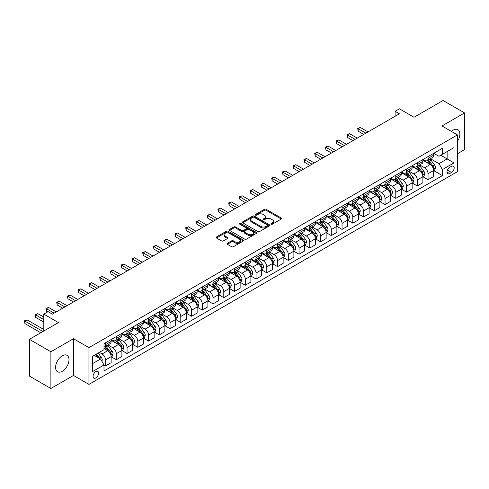<?xml version="1.0" encoding="UTF-8"?>
<svg xmlns="http://www.w3.org/2000/svg" width="489" height="489" viewBox="0 0 489 489"><rect width="100%" height="100%" fill="white"/><g stroke="black" fill="none" stroke-linecap="round" stroke-linejoin="round"><path stroke-width="0.73" d="M271.163 224.207A0.837 0.483 0 0 0 272.342 224.207L281.316 219.029A1.192 0.691 0 0 0 281.664 218.54A1.192 0.691 0 0 0 281.316 218.051L266.12 209.28A1.192 0.691 0 0 0 264.433 209.28L255.46 214.457A0.837 0.483 0 0 0 255.215 214.799A0.837 0.483 0 0 0 255.46 215.142A0.837 0.483 0 0 0 256.646 215.142L257.807 214.469A3.82 2.207 0 0 1 263.204 214.469L264.47 215.203A3.82 2.207 0 0 1 265.594 216.761A3.82 2.207 0 0 1 264.47 218.32L263.314 218.993A0.837 0.483 0 0 0 263.07 219.335A0.837 0.483 0 0 0 263.314 219.677A0.837 0.483 0 0 0 264.494 219.677L265.655 219.005A3.82 2.207 0 0 1 271.059 219.005L272.324 219.738A3.82 2.207 0 0 1 273.443 221.297A3.82 2.207 0 0 1 272.324 222.856L271.163 223.522A0.837 0.483 0 0 0 270.918 223.864A0.837 0.483 0 0 0 271.163 224.207L271.163 223.522M62.292 371.285A9.487 5.477 120 0 0 68.484 362.924A9.487 5.477 120 0 0 67.036 355.326A9.487 5.477 120 0 0 62.292 355.79A9.487 5.477 120 0 0 56.094 364.152A9.487 5.477 120 0 0 57.549 371.756A9.487 5.477 120 0 0 62.292 371.285M457.453 141.339A9.487 5.477 120 0 0 457.9 129.658A9.487 5.477 120 0 0 453.156 130.129A9.487 5.477 120 0 0 451.408 131.407M95.832 377.936A3.894 2.249 120 0 0 98.375 374.507A3.894 2.249 120 0 0 97.776 371.389A3.894 2.249 120 0 0 95.832 371.585A3.894 2.249 120 0 0 93.289 375.014A3.894 2.249 120 0 0 93.882 378.131A3.894 2.249 120 0 0 95.832 377.936M227.373 243.302A1.192 0.691 0 0 0 227.024 243.785A1.192 0.691 0 0 0 227.373 244.274L231.633 246.737A1.192 0.691 0 0 0 233.326 246.737L243.284 240.985A1.192 0.691 0 0 0 243.632 240.496A1.192 0.691 0 0 0 243.284 240.007L228.088 231.236A1.192 0.691 0 0 0 226.401 231.236L216.444 236.988A1.192 0.691 0 0 0 216.089 237.477A1.192 0.691 0 0 0 216.444 237.96L221.59 240.936A1.192 0.691 0 0 0 223.277 240.936L227.544 238.473A1.192 0.691 0 0 0 227.892 237.984A1.192 0.691 0 0 0 227.544 237.501L224.989 236.028A3.191 1.846 0 0 1 224.054 234.72A3.191 1.846 0 0 1 226.022 233.021A3.191 1.846 0 0 1 229.506 233.418L239.506 239.194A3.191 1.846 0 0 1 240.441 240.496A3.191 1.846 0 0 1 238.473 242.202A3.191 1.846 0 0 1 234.989 241.798L233.326 240.839A1.192 0.691 0 0 0 231.633 240.839L227.373 243.302L227.373 244.274L231.633 241.829L231.633 240.839M457.453 153.76L464.55 149.665L464.55 112.922L443.052 100.514L414.024 117.268L399.403 108.827L395.106 111.309L399.403 113.79L52.402 314.134L48.099 311.652L43.802 314.134L43.802 331.016M50.893 351.744L50.893 388.486L73.472 375.454L73.472 338.712L50.893 351.744L29.395 339.335L58.417 322.575L43.802 314.134M73.472 338.712L88.949 347.648L457.453 134.897L457.453 171.639L88.949 384.391L88.949 347.648M464.55 112.922L441.977 125.96L457.453 134.897M257.886 231.578A1.192 0.691 0 0 0 259.58 231.578L269.537 225.826A1.192 0.691 0 0 0 269.885 225.337A1.192 0.691 0 0 0 269.537 224.854L254.341 216.083A1.192 0.691 0 0 0 252.654 216.083L242.697 221.829A1.192 0.691 0 0 0 242.342 222.318A1.192 0.691 0 0 0 242.697 222.807L257.886 231.578M240.117 224.39A0.837 0.483 0 0 1 240.961 224.506L240.961 223.51L256.413 232.434A1.192 0.691 0 0 1 256.762 232.917A1.192 0.691 0 0 1 256.413 233.406L246.45 239.158A1.192 0.691 0 0 1 244.763 239.158L229.567 230.386L229.567 229.408A1.192 0.691 0 0 0 229.219 229.897A1.192 0.691 0 0 0 229.567 230.386M229.567 229.408L233.828 226.951A1.192 0.691 0 0 1 235.521 226.951L241.682 230.508A1.192 0.691 0 0 0 243.369 230.508L246.199 228.87A1.192 0.691 0 0 0 246.548 228.387A1.192 0.691 0 0 0 246.199 227.898L239.781 224.194A0.837 0.483 0 0 1 239.537 223.852A0.837 0.483 0 0 1 240.05 223.406A0.837 0.483 0 0 1 240.961 223.51M50.893 388.486L29.395 376.078L29.395 339.335M451.518 166.327L449.629 167.415A3.771 2.176 120 0 0 447.166 170.74A3.771 2.176 120 0 0 447.747 173.76A3.771 2.176 120 0 0 449.629 173.577L451.518 172.483A3.771 2.176 120 0 0 453.981 169.157A3.771 2.176 120 0 0 453.407 166.138A3.771 2.176 120 0 0 451.518 166.327M433.761 153.289L438.963 156.297L442.404 154.31L442.404 148.301L103.998 343.675L103.998 349.684L92.39 356.389L92.39 371.683L103.998 364.977L103.998 370.986L442.404 175.612L442.404 169.604L438.963 163.644L430.412 158.705M442.404 154.31L454.018 147.605L454.018 162.898L442.404 169.604M73.472 375.454L88.949 384.391M395.106 111.309L395.106 116.278M440.772 155.251L447.135 158.925L447.135 151.578L454.018 147.605M438.963 163.644L447.135 158.925L454.018 162.898M92.39 363.737L100.557 359.018L94.194 355.344M103.998 365.026L105.545 365.925L105.545 359.916A4.866 2.812 -120 0 0 102.109 353.957L99.353 352.367M105.545 365.925L111.137 362.697L111.137 356.689A4.866 2.812 -120 0 0 107.696 350.729L103.998 348.596M111.266 356.811L116.296 359.715L116.296 353.706A4.866 2.812 -120 0 0 112.855 347.752L107.916 344.898M116.296 359.715L121.889 356.487L121.889 350.479A4.866 2.812 -120 0 0 118.448 344.525L111.137 340.301M122.018 350.607L127.048 353.51L127.048 347.502A4.866 2.812 -120 0 0 123.607 341.542L118.668 338.694M127.048 353.51L132.635 350.283L132.635 344.274A4.866 2.812 -120 0 0 129.194 338.315L121.889 334.097M132.763 344.397L137.794 347.3L137.794 341.298A4.866 2.812 -120 0 0 134.359 335.338L129.42 332.483M137.794 347.3L143.387 344.073L143.387 338.07A4.866 2.812 -120 0 0 139.946 332.11L132.635 327.887M143.515 338.192L148.546 341.096L148.546 335.087A4.866 2.812 -120 0 0 145.105 329.128L140.166 326.279M148.546 341.096L154.139 337.868L154.139 331.86A4.866 2.812 -120 0 0 150.698 325.9L143.387 321.683M154.267 331.988L159.298 334.892L159.298 328.883A4.866 2.812 -120 0 0 155.857 322.923L150.918 320.075M159.298 334.892L164.885 331.664L164.885 325.656A4.866 2.812 -120 0 0 161.449 319.696L154.139 315.478M165.013 325.778L170.044 328.681L170.044 322.673A4.866 2.812 -120 0 0 166.608 316.719L161.67 313.865M170.044 328.681L175.637 325.454L175.637 319.445A4.866 2.812 -120 0 0 172.195 313.492L164.885 309.268M175.765 319.574L180.796 322.477L180.796 316.469A4.866 2.812 -120 0 0 177.354 310.509L172.415 307.66M180.796 322.477L186.388 319.25L186.388 313.241A4.866 2.812 -120 0 0 182.947 307.281L175.637 303.064M186.517 313.363L191.547 316.273L191.547 310.264A4.866 2.812 -120 0 0 188.106 304.305L183.167 301.45M191.547 316.273L197.134 313.046L197.134 307.037A4.866 2.812 -120 0 0 193.699 301.077L186.388 296.86M197.263 307.159L202.293 310.063L202.293 304.054A4.866 2.812 -120 0 0 198.858 298.101L193.919 295.246M202.293 310.063L207.886 306.835L207.886 300.827A4.866 2.812 -120 0 0 204.445 294.873L197.134 290.649M208.014 300.955L213.045 303.858L213.045 297.85A4.866 2.812 -120 0 0 209.604 291.89L204.665 289.042M213.045 303.858L218.638 300.631L218.638 294.623A4.866 2.812 -120 0 0 215.197 288.663L207.886 284.445M218.766 294.745L223.797 297.654L223.797 291.646A4.866 2.812 -120 0 0 220.356 285.686L215.417 282.831M223.797 297.654L229.384 294.427L229.384 288.418A4.866 2.812 -120 0 0 225.949 282.459L218.638 278.241M229.512 288.541L234.543 291.444L234.543 285.435A4.866 2.812 -120 0 0 231.108 279.482L226.169 276.627M234.543 291.444L240.136 288.217L240.136 282.208A4.866 2.812 -120 0 0 236.694 276.254L229.384 272.031M240.264 282.336L245.295 285.24L245.295 279.231A4.866 2.812 -120 0 0 241.853 273.272L236.914 270.423M245.295 285.24L250.888 282.012L250.888 276.004A4.866 2.812 -120 0 0 247.446 270.044L240.136 265.827M251.016 276.126L256.047 279.03L256.047 273.027A4.866 2.812 -120 0 0 252.605 267.067L247.666 264.213M256.047 279.03L261.633 275.808L261.633 269.8A4.866 2.812 -120 0 0 258.198 263.84L250.888 259.616M261.762 269.922L266.792 272.825L266.792 266.817A4.866 2.812 -120 0 0 263.357 260.857L258.418 258.009M266.792 272.825L272.385 269.598L272.385 263.589A4.866 2.812 -120 0 0 268.944 257.636L261.633 253.412M272.514 263.718L277.544 266.621L277.544 260.613A4.866 2.812 -120 0 0 274.103 254.653L269.164 251.804M277.544 266.621L283.137 263.394L283.137 257.385A4.866 2.812 -120 0 0 279.696 251.425L272.385 247.208M283.265 257.507L288.296 260.411L288.296 254.408A4.866 2.812 -120 0 0 284.855 248.449L279.916 245.594M288.296 260.411L293.883 257.183L293.883 251.181A4.866 2.812 -120 0 0 290.448 245.221L283.137 240.998M294.011 251.303L299.042 254.207L299.042 248.198A4.866 2.812 -120 0 0 295.607 242.238L290.668 239.39M299.042 254.207L304.635 250.979L304.635 244.971A4.866 2.812 -120 0 0 301.193 239.011L293.883 234.793M304.763 245.099L309.794 248.002L309.794 241.994A4.866 2.812 -120 0 0 306.352 236.034L301.413 233.186M309.794 248.002L315.387 244.775L315.387 238.766A4.866 2.812 -120 0 0 311.945 232.807L304.635 228.589M315.515 238.889L320.546 241.792L320.546 235.784A4.866 2.812 -120 0 0 317.104 229.83L312.165 226.975M320.546 241.792L326.132 238.565L326.132 232.556A4.866 2.812 -120 0 0 322.697 226.603L315.387 222.379M326.261 232.685L331.297 235.588L331.297 229.579A4.866 2.812 -120 0 0 327.856 223.62L322.917 220.771M331.297 235.588L336.884 232.361L336.884 226.352A4.866 2.812 -120 0 0 333.443 220.392L326.132 216.175M337.013 226.474L342.043 229.384L342.043 223.375A4.866 2.812 -120 0 0 338.602 217.416L333.663 214.561M342.043 229.384L347.636 226.156L347.636 220.148A4.866 2.812 -120 0 0 344.195 214.188L336.884 209.97M347.765 220.27L352.795 223.173L352.795 217.165A4.866 2.812 -120 0 0 349.354 211.211L344.415 208.357M352.795 223.173L358.382 219.946L358.382 213.938A4.866 2.812 -120 0 0 354.947 207.984L347.636 203.76M358.51 214.066L363.547 216.969L363.547 210.961A4.866 2.812 -120 0 0 360.106 205.001L355.167 202.153M363.547 216.969L369.134 213.742L369.134 207.733A4.866 2.812 -120 0 0 365.693 201.774L358.382 197.556M369.262 207.856L374.293 210.765L374.293 204.757A4.866 2.812 -120 0 0 370.851 198.797L365.913 195.942M374.293 210.765L379.886 207.538L379.886 201.529A4.866 2.812 -120 0 0 376.444 195.569L369.134 191.346M380.014 201.651L385.045 204.555L385.045 198.546A4.866 2.812 -120 0 0 381.603 192.593L376.664 189.738M385.045 204.555L390.632 201.327L390.632 195.319A4.866 2.812 -120 0 0 387.196 189.365L379.886 185.142M390.76 195.447L395.797 198.351L395.797 192.342A4.866 2.812 -120 0 0 392.355 186.382L387.416 183.534M395.797 198.351L401.383 195.123L401.383 189.115A4.866 2.812 -120 0 0 397.942 183.155L390.632 178.937M401.512 189.237L406.542 192.14L406.542 186.138A4.866 2.812 -120 0 0 403.101 180.178L398.162 177.324M406.542 192.14L412.135 188.913L412.135 182.91A4.866 2.812 -120 0 0 408.694 176.951L401.383 172.727M412.264 183.033L417.294 185.936L417.294 179.928A4.866 2.812 -120 0 0 413.853 173.968L408.914 171.119M417.294 185.936L422.881 182.709L422.881 176.7A4.866 2.812 -120 0 0 419.446 170.74L412.135 166.523M423.009 176.829L428.046 179.732L428.046 173.723A4.866 2.812 -120 0 0 424.605 167.764L419.666 164.915M428.046 179.732L433.633 176.505L433.633 170.496A4.866 2.812 -120 0 0 430.192 164.536L422.881 160.319M423.009 159.5L424.605 160.416A4.866 2.812 -120 0 0 427.038 160.655A4.866 2.812 -120 0 0 428.046 158.43L428.046 156.59M412.264 165.704L413.853 166.621A4.866 2.812 -120 0 0 416.286 166.865A4.866 2.812 -120 0 0 417.294 164.634L417.294 162.8M401.512 171.908L403.101 172.831A4.866 2.812 -120 0 0 405.534 173.069A4.866 2.812 -120 0 0 406.542 170.844L406.542 169.005M390.76 178.118L392.355 179.035A4.866 2.812 -120 0 0 394.788 179.274A4.866 2.812 -120 0 0 395.797 177.049L395.797 175.209M380.014 184.322L381.603 185.239A4.866 2.812 -120 0 0 384.036 185.484A4.866 2.812 -120 0 0 385.045 183.253L385.045 181.419M369.262 190.527L370.851 191.45A4.866 2.812 -120 0 0 373.284 191.688A4.866 2.812 -120 0 0 374.293 189.463L374.293 187.623M358.51 196.737L360.106 197.654A4.866 2.812 -120 0 0 362.538 197.892A4.866 2.812 -120 0 0 363.547 195.667L363.547 193.833M347.765 202.941L349.354 203.858A4.866 2.812 -120 0 0 351.787 204.102A4.866 2.812 -120 0 0 352.795 201.871L352.795 200.038M337.013 209.145L338.602 210.068A4.866 2.812 -120 0 0 341.035 210.307A4.866 2.812 -120 0 0 342.043 208.082L342.043 206.242M326.261 215.356L327.856 216.272A4.866 2.812 -120 0 0 330.289 216.517A4.866 2.812 -120 0 0 331.297 214.286L331.297 212.452M315.515 221.56L317.104 222.477A4.866 2.812 -120 0 0 319.537 222.721A4.866 2.812 -120 0 0 320.546 220.496L320.546 218.656M304.763 227.77L306.352 228.687A4.866 2.812 -120 0 0 308.785 228.925A4.866 2.812 -120 0 0 309.794 226.7L309.794 224.861M294.011 233.974L295.607 234.891A4.866 2.812 -120 0 0 298.039 235.136A4.866 2.812 -120 0 0 299.042 232.905L299.042 231.071M283.265 240.178L284.855 241.101A4.866 2.812 -120 0 0 287.287 241.34A4.866 2.812 -120 0 0 288.296 239.115L288.296 237.275M272.514 246.389L274.103 247.306A4.866 2.812 -120 0 0 276.536 247.544A4.866 2.812 -120 0 0 277.544 245.319L277.544 243.479M261.762 252.593L263.357 253.51A4.866 2.812 -120 0 0 265.79 253.754A4.866 2.812 -120 0 0 266.792 251.523L266.792 249.69M251.016 258.797L252.605 259.72A4.866 2.812 -120 0 0 255.038 259.959A4.866 2.812 -120 0 0 256.047 257.734L256.047 255.894M240.264 265.007L241.853 265.924A4.866 2.812 -120 0 0 244.286 266.163A4.866 2.812 -120 0 0 245.295 263.938L245.295 262.104M229.512 271.212L231.108 272.128A4.866 2.812 -120 0 0 233.54 272.373A4.866 2.812 -120 0 0 234.543 270.142L234.543 268.308M218.766 277.416L220.356 278.339A4.866 2.812 -120 0 0 222.788 278.577A4.866 2.812 -120 0 0 223.797 276.352L223.797 274.512M208.014 283.626L209.604 284.543A4.866 2.812 -120 0 0 212.037 284.787A4.866 2.812 -120 0 0 213.045 282.556L213.045 280.723M197.263 289.83L198.858 290.747A4.866 2.812 -120 0 0 201.291 290.992A4.866 2.812 -120 0 0 202.293 288.767L202.293 286.927M186.517 296.041L188.106 296.957A4.866 2.812 -120 0 0 190.539 297.196A4.866 2.812 -120 0 0 191.547 294.971L191.547 293.131M175.765 302.245L177.354 303.162A4.866 2.812 -120 0 0 179.787 303.406A4.866 2.812 -120 0 0 180.796 301.175L180.796 299.341M165.013 308.449L166.608 309.372A4.866 2.812 -120 0 0 169.041 309.61A4.866 2.812 -120 0 0 170.044 307.385L170.044 305.546M154.267 314.659L155.857 315.576A4.866 2.812 -120 0 0 158.289 315.815A4.866 2.812 -120 0 0 159.298 313.59L159.298 311.75M143.515 320.863L145.105 321.78A4.866 2.812 -120 0 0 147.537 322.025A4.866 2.812 -120 0 0 148.546 319.794L148.546 317.96M132.763 327.068L134.359 327.991A4.866 2.812 -120 0 0 136.792 328.229A4.866 2.812 -120 0 0 137.794 326.004L137.794 324.164M122.018 333.278L123.607 334.195A4.866 2.812 -120 0 0 126.04 334.433A4.866 2.812 -120 0 0 127.048 332.208L127.048 330.368M111.266 339.482L112.855 340.399A4.866 2.812 -120 0 0 115.288 340.644A4.866 2.812 -120 0 0 116.296 338.412L116.296 336.579M433.761 170.618L442.404 175.612M427.038 160.655L432.624 157.427A4.866 2.812 -120 0 0 433.633 155.202L433.633 153.363M416.286 166.865L421.879 163.638A4.866 2.812 -120 0 0 422.881 161.407L422.881 159.573M405.534 173.069L411.127 169.842A4.866 2.812 -120 0 0 412.135 167.617L412.135 165.777M394.788 179.274L400.375 176.046A4.866 2.812 -120 0 0 401.383 173.821L401.383 171.987M384.036 185.484L389.629 182.256A4.866 2.812 -120 0 0 390.632 180.025L390.632 178.192M373.284 191.688L378.877 188.461A4.866 2.812 -120 0 0 379.886 186.236L379.886 184.396M362.538 197.892L368.125 194.665A4.866 2.812 -120 0 0 369.134 192.44L369.134 190.606M351.787 204.102L357.38 200.875A4.866 2.812 -120 0 0 358.382 198.65L358.382 196.81M341.035 210.307L346.628 207.079A4.866 2.812 -120 0 0 347.636 204.854L347.636 203.014M330.289 216.517L335.876 213.29A4.866 2.812 -120 0 0 336.884 211.059L336.884 209.225M319.537 222.721L325.13 219.494A4.866 2.812 -120 0 0 326.132 217.269L326.132 215.429M308.785 228.925L314.378 225.698A4.866 2.812 -120 0 0 315.387 223.473L315.387 221.633M298.039 235.136L303.626 231.908A4.866 2.812 -120 0 0 304.635 229.677L304.635 227.843M287.287 241.34L292.874 238.112A4.866 2.812 -120 0 0 293.883 235.887L293.883 234.048M276.536 247.544L282.129 244.317A4.866 2.812 -120 0 0 283.137 242.092L283.137 240.252M265.79 253.754L271.377 250.527A4.866 2.812 -120 0 0 272.385 248.296L272.385 246.462M255.038 259.959L260.625 256.731A4.866 2.812 -120 0 0 261.633 254.506L261.633 252.666M244.286 266.163L249.879 262.935A4.866 2.812 -120 0 0 250.888 260.71L250.888 258.877M233.54 272.373L239.127 269.146A4.866 2.812 -120 0 0 240.136 266.915L240.136 265.081M222.788 278.577L228.375 275.35A4.866 2.812 -120 0 0 229.384 273.125L229.384 271.285M212.037 284.787L217.629 281.56A4.866 2.812 -120 0 0 218.638 279.329L218.638 277.495M201.291 290.992L206.878 287.764A4.866 2.812 -120 0 0 207.886 285.539L207.886 283.699M190.539 297.196L196.126 293.968A4.866 2.812 -120 0 0 197.134 291.744L197.134 289.904M179.787 303.406L185.38 300.179A4.866 2.812 -120 0 0 186.388 297.948L186.388 296.114M169.041 309.61L174.628 306.383A4.866 2.812 -120 0 0 175.637 304.158L175.637 302.318M158.289 315.815L163.876 312.587A4.866 2.812 -120 0 0 164.885 310.362L164.885 308.522M147.537 322.025L153.13 318.797A4.866 2.812 -120 0 0 154.139 316.566L154.139 314.733M136.792 328.229L142.378 325.002A4.866 2.812 -120 0 0 143.387 322.777L143.387 320.937M126.04 334.433L131.627 331.206A4.866 2.812 -120 0 0 132.635 328.981L132.635 327.141M115.288 340.644L120.881 337.416A4.866 2.812 -120 0 0 121.889 335.185L121.889 333.351M103.998 347.043A4.866 2.812 -120 0 0 104.542 346.848L110.129 343.62A4.866 2.812 -120 0 0 111.137 341.395L111.137 339.555M104.542 346.848A4.866 2.812 -120 0 0 105.545 344.623L105.545 342.783M100.557 359.018L103.998 364.977M271.499 224.323L272.324 223.846A3.82 2.207 0 0 0 273.443 222.287L273.443 221.297M265.594 216.761L265.594 217.758A3.82 2.207 0 0 1 264.47 219.316L263.644 219.793M281.297 219.035L266.12 210.276A1.192 0.691 0 0 0 264.433 210.276L255.796 215.258M269.537 224.854L269.537 225.826L254.341 217.073A1.192 0.691 0 0 0 252.654 217.073L242.709 222.813L242.697 221.829M267.428 225.68A0.837 0.483 0 0 0 267.672 225.337A0.837 0.483 0 0 0 267.428 225.001L254.091 217.299A0.837 0.483 0 0 0 252.911 217.299L251.682 218.002A3.82 2.207 0 0 0 250.564 219.567A3.82 2.207 0 0 0 251.682 221.126L260.802 226.389A3.82 2.207 0 0 0 266.205 226.389L267.428 225.68L267.428 226.676A0.837 0.483 0 0 0 267.672 226.334L267.672 225.337M250.564 219.567L250.564 220.557A3.82 2.207 0 0 0 251.682 222.116L251.682 221.126M267.428 226.676L266.205 227.379A3.82 2.207 0 0 1 260.802 227.379L251.682 222.116M229.585 230.392L233.828 227.941L233.828 226.951M246.548 228.387L246.548 229.378A1.192 0.691 0 0 1 246.199 229.867L243.369 231.499A1.192 0.691 0 0 1 241.682 231.499L235.521 227.941A1.192 0.691 0 0 0 233.828 227.941M240.961 224.506L256.395 233.412M248.076 234.2A3.191 1.846 0 0 0 251.554 234.598A3.191 1.846 0 0 0 253.528 232.892A3.191 1.846 0 0 0 252.593 231.59L249.066 229.555A1.192 0.691 0 0 0 247.379 229.555L244.549 231.187A1.192 0.691 0 0 0 244.2 231.676A1.192 0.691 0 0 0 244.549 232.165L248.076 234.2L248.076 235.191A3.191 1.846 0 0 0 251.554 235.588A3.191 1.846 0 0 0 253.528 233.889L253.528 232.892M244.2 231.676L244.2 232.666A1.192 0.691 0 0 0 244.549 233.155L244.549 232.165M248.076 235.191L244.549 233.155M240.441 240.496L240.441 241.493A3.191 1.846 0 0 1 238.473 243.192A3.191 1.846 0 0 1 234.989 242.795L233.326 241.829A1.192 0.691 0 0 0 231.633 241.829M224.054 234.72L224.054 235.716A3.191 1.846 0 0 0 224.989 237.018L224.989 236.028M227.544 237.501L227.544 238.473L224.989 237.018M243.284 240.007L243.284 240.985L228.088 232.232A1.192 0.691 0 0 0 226.401 232.232L216.456 237.972L216.444 236.988M433.633 170.692L434.666 170.099L435.528 167.617A3.221 1.858 -120 0 0 434.495 164.872L430.98 160.178A9.303 5.373 -120 0 0 429.965 158.962M426.475 162.391A9.303 5.373 -120 0 0 424.568 160.398M433.34 168.717L433.786 167.751A3.221 1.858 -120 0 0 432.863 165.814L429.348 161.126A9.303 5.373 -120 0 0 428.333 159.909M427.465 160.41A7.72 4.456 60 0 1 428.737 161.847L431.708 165.82M368.015 131.914L360.32 127.47L358.168 128.711L358.168 131.199L363.718 134.402M427.3 160.502A9.303 5.373 60 0 1 428.315 161.718L430.65 164.836M358.168 131.199L357.697 128.442L365.864 133.155M357.697 128.442L360.32 127.47M422.881 176.902L423.914 176.303L424.776 173.821A3.221 1.858 -120 0 0 423.749 171.077L420.234 166.388A9.303 5.373 -120 0 0 419.22 165.172M415.723 168.595A9.303 5.373 -120 0 0 413.816 166.602M422.588 174.928L423.034 173.962A3.221 1.858 -120 0 0 422.111 172.018L418.596 167.33A9.303 5.373 -120 0 0 417.582 166.113M416.72 166.615A7.72 4.456 60 0 1 417.985 168.057L420.962 172.024M357.263 138.124L349.568 133.68L347.422 134.921L347.422 137.403L352.966 140.606M416.549 166.712A9.303 5.373 60 0 1 417.569 167.929L419.904 171.046M347.422 137.403L346.945 134.646L355.118 139.365M346.945 134.646L349.568 133.68M412.135 183.106L413.168 182.513L414.024 180.025A3.221 1.858 -120 0 0 412.997 177.281L409.482 172.593A9.303 5.373 -120 0 0 408.468 171.376M404.971 174.799A9.303 5.373 -120 0 0 403.07 172.806M411.842 181.132L412.288 180.166A3.221 1.858 -120 0 0 411.365 178.228L407.85 173.534A9.303 5.373 -120 0 0 406.836 172.317M405.968 172.819A7.72 4.456 60 0 1 407.233 174.261L410.21 178.228M346.518 144.328L338.822 139.885L336.67 141.125L336.67 143.607L342.214 146.81M405.803 172.917A9.303 5.373 60 0 1 406.817 174.133L409.152 177.25M336.67 143.607L336.194 140.856L344.366 145.569M336.194 140.856L338.822 139.885M401.383 189.31L402.416 188.717L403.278 186.236A3.221 1.858 -120 0 0 402.245 183.491L398.731 178.797A9.303 5.373 -120 0 0 397.716 177.586M394.226 181.009A9.303 5.373 -120 0 0 392.319 179.017M401.09 187.336L401.536 186.37A3.221 1.858 -120 0 0 400.613 184.432L397.099 179.744A9.303 5.373 -120 0 0 396.084 178.528M395.216 179.029A7.72 4.456 60 0 1 396.487 180.465L399.458 184.439M335.766 150.533L328.07 146.089L325.918 147.336L325.918 149.817L331.469 153.02M395.051 179.121A9.303 5.373 60 0 1 396.066 180.337L398.401 183.454M325.918 149.817L325.448 147.061L333.614 151.779M325.448 147.061L328.07 146.089M390.632 195.521L391.665 194.922L392.526 192.44A3.221 1.858 -120 0 0 391.5 189.695L387.985 185.007A9.303 5.373 -120 0 0 386.97 183.791M383.474 187.214A9.303 5.373 -120 0 0 381.567 185.221M390.338 193.546L390.784 192.58A3.221 1.858 -120 0 0 389.861 190.637L386.347 185.948A9.303 5.373 -120 0 0 385.332 184.732M384.47 185.233A7.72 4.456 60 0 1 385.735 186.676L388.712 190.643M325.014 156.743L317.318 152.299L315.173 153.54L315.173 156.022L320.717 159.225M384.299 185.331A9.303 5.373 60 0 1 385.32 186.547L387.655 189.665M315.173 156.022L314.696 153.265L322.868 157.984M314.696 153.265L317.318 152.299M379.886 201.725L380.919 201.132L381.775 198.65A3.221 1.858 -120 0 0 380.748 195.906L377.233 191.211A9.303 5.373 -120 0 0 376.218 189.995M372.722 193.418A9.303 5.373 -120 0 0 370.821 191.425M379.592 199.75L380.039 198.785A3.221 1.858 -120 0 0 379.116 196.847L375.601 192.153A9.303 5.373 -120 0 0 374.586 190.942M373.718 191.437A7.72 4.456 60 0 1 374.984 192.88L377.96 196.853M314.268 162.947L306.572 158.503L304.421 159.744L304.421 162.226L309.965 165.429M373.553 191.535A9.303 5.373 60 0 1 374.568 192.752L376.903 195.869M304.421 162.226L303.944 159.475L312.116 164.188M303.944 159.475L306.572 158.503M369.134 207.935L370.167 207.336L371.023 204.854A3.221 1.858 -120 0 0 369.996 202.11L366.481 197.415A9.303 5.373 -120 0 0 365.466 196.205M361.976 199.628A9.303 5.373 -120 0 0 360.069 197.635M368.84 205.961L369.287 204.989A3.221 1.858 -120 0 0 368.364 203.051L364.849 198.363A9.303 5.373 -120 0 0 363.834 197.146M362.966 197.648A7.72 4.456 60 0 1 364.238 199.084L367.208 203.057M303.516 169.157L295.821 164.714L293.669 165.954L293.669 168.436L299.219 171.639M362.801 197.739A9.303 5.373 60 0 1 363.816 198.956L366.151 202.073M293.669 168.436L293.198 165.679L301.365 170.398M293.198 165.679L295.821 164.714M358.382 214.139L359.415 213.54L360.277 211.059A3.221 1.858 -120 0 0 359.25 208.314L355.735 203.626A9.303 5.373 -120 0 0 354.721 202.409M351.224 205.832A9.303 5.373 -120 0 0 349.317 203.84M358.089 212.165L358.535 211.199A3.221 1.858 -120 0 0 357.612 209.261L354.097 204.567A9.303 5.373 -120 0 0 353.082 203.351M352.221 203.852A7.72 4.456 60 0 1 353.486 205.294L356.463 209.261M292.764 175.362L285.069 170.918L282.917 172.159L282.917 174.64L288.467 177.843M352.049 203.95A9.303 5.373 60 0 1 353.07 205.166L355.405 208.283M282.917 174.64L282.446 171.883L290.619 176.602M282.446 171.883L285.069 170.918M347.636 220.343L348.669 219.75L349.525 217.269A3.221 1.858 -120 0 0 348.498 214.524L344.983 209.83A9.303 5.373 -120 0 0 343.969 208.614M340.472 212.043A9.303 5.373 -120 0 0 338.571 210.044M347.343 218.369L347.789 217.403A3.221 1.858 -120 0 0 346.866 215.466L343.351 210.777A9.303 5.373 -120 0 0 342.337 209.561M341.469 210.056A7.72 4.456 60 0 1 342.734 211.499L345.711 215.472M282.019 181.566L274.323 177.122L272.171 178.363L272.171 180.851L277.715 184.047M341.304 210.154A9.303 5.373 60 0 1 342.318 211.37L344.653 214.488M272.171 180.851L271.695 178.094L279.867 182.807M271.695 178.094L274.323 177.122M336.884 226.554L337.917 225.955L338.773 223.473A3.221 1.858 -120 0 0 337.746 220.728L334.231 216.04A9.303 5.373 -120 0 0 333.217 214.824M329.727 218.247A9.303 5.373 -120 0 0 327.819 216.254M336.591 224.579L337.037 223.607A3.221 1.858 -120 0 0 336.114 221.67L332.599 216.982A9.303 5.373 -120 0 0 331.585 215.765M330.717 216.266A7.72 4.456 60 0 1 331.988 217.709L334.959 221.676M271.267 187.776L263.571 183.332L261.419 184.573L261.419 187.055L266.97 190.258M330.552 216.358A9.303 5.373 60 0 1 331.566 217.574L333.901 220.698M261.419 187.055L260.949 184.298L269.115 189.017M260.949 184.298L263.571 183.332M326.132 232.758L327.165 232.159L328.027 229.677A3.221 1.858 -120 0 0 327 226.933L323.486 222.244A9.303 5.373 -120 0 0 322.471 221.028M318.975 224.451A9.303 5.373 -120 0 0 317.068 222.458M325.839 230.784L326.285 229.818A3.221 1.858 -120 0 0 325.362 227.88L321.848 223.186A9.303 5.373 -120 0 0 320.833 221.969M319.971 222.471A7.72 4.456 60 0 1 321.236 223.913L324.213 227.88M260.515 193.98L252.819 189.536L250.668 190.777L250.668 193.259L256.218 196.462M319.8 222.568A9.303 5.373 60 0 1 320.821 223.785L323.156 226.902M250.668 193.259L250.197 190.502L258.369 195.221M250.197 190.502L252.819 189.536M315.387 238.962L316.42 238.369L317.275 235.887A3.221 1.858 -120 0 0 316.249 233.143L312.734 228.449A9.303 5.373 -120 0 0 311.719 227.232M308.223 230.661A9.303 5.373 -120 0 0 306.322 228.669M315.093 236.988L315.533 236.022A3.221 1.858 -120 0 0 314.616 234.084L311.102 229.396A9.303 5.373 -120 0 0 310.087 228.18M309.219 228.675A7.72 4.456 60 0 1 310.484 230.117L313.461 234.09M249.769 200.184L242.073 195.741L239.922 196.981L239.922 199.469L245.466 202.666M309.054 228.773A9.303 5.373 60 0 1 310.069 229.989L312.404 233.106M239.922 199.469L239.445 196.712L247.617 201.425M239.445 196.712L242.073 195.741M304.635 245.172L305.668 244.573L306.524 242.092A3.221 1.858 -120 0 0 305.497 239.347L301.982 234.659A9.303 5.373 -120 0 0 300.967 233.442M297.477 236.865A9.303 5.373 -120 0 0 295.57 234.873M304.341 243.198L304.788 242.232A3.221 1.858 -120 0 0 303.865 240.288L300.35 235.6A9.303 5.373 -120 0 0 299.335 234.384M298.467 234.885A7.72 4.456 60 0 1 299.739 236.328L302.709 240.295M239.017 206.395L231.321 201.951L229.17 203.192L229.17 205.673L234.72 208.876M298.302 234.983A9.303 5.373 60 0 1 299.317 236.193L301.652 239.317M229.17 205.673L228.699 202.917L236.865 207.636M228.699 202.917L231.321 201.951M293.883 251.377L294.916 250.784L295.778 248.296A3.221 1.858 -120 0 0 294.751 245.551L291.236 240.863A9.303 5.373 -120 0 0 290.221 239.647M286.725 243.07A9.303 5.373 -120 0 0 284.818 241.077M293.589 249.402L294.036 248.436A3.221 1.858 -120 0 0 293.113 246.499L289.598 241.804A9.303 5.373 -120 0 0 288.583 240.588M287.721 241.089A7.72 4.456 60 0 1 288.987 242.532L291.964 246.499M228.265 212.599L220.57 208.155L218.418 209.396L218.418 211.878L223.968 215.081M287.55 241.187A9.303 5.373 60 0 1 288.571 242.403L290.906 245.521M218.418 211.878L217.947 209.121L226.12 213.84M217.947 209.121L220.57 208.155M283.137 257.581L284.164 256.988L285.026 254.506A3.221 1.858 -120 0 0 283.999 251.762L280.484 247.067A9.303 5.373 -120 0 0 279.47 245.851M275.973 249.28A9.303 5.373 -120 0 0 274.072 247.287M282.844 255.606L283.284 254.641A3.221 1.858 -120 0 0 282.367 252.703L278.852 248.015A9.303 5.373 -120 0 0 277.838 246.798M276.97 247.3A7.72 4.456 60 0 1 278.235 248.736L281.212 252.709M217.519 218.803L209.824 214.359L207.672 215.606L207.672 218.088L213.216 221.291M276.805 247.391A9.303 5.373 60 0 1 277.819 248.608L280.154 251.725M207.672 218.088L207.195 215.331L215.368 220.044M207.195 215.331L209.824 214.359M272.385 263.791L273.418 263.192L274.274 260.71A3.221 1.858 -120 0 0 273.247 257.966L269.732 253.278A9.303 5.373 -120 0 0 268.718 252.061M265.227 255.484A9.303 5.373 -120 0 0 263.32 253.491M272.092 261.817L272.538 260.851A3.221 1.858 -120 0 0 271.615 258.907L268.1 254.219A9.303 5.373 -120 0 0 267.086 253.002M266.218 253.504A7.72 4.456 60 0 1 267.489 254.946L270.46 258.913M206.768 225.013L199.072 220.57L196.92 221.81L196.92 224.292L202.47 227.495M266.053 253.602A9.303 5.373 60 0 1 267.067 254.818L269.402 257.935M196.92 224.292L196.45 221.535L204.616 226.254M196.45 221.535L199.072 220.57M261.633 269.995L262.666 269.402L263.528 266.915A3.221 1.858 -120 0 0 262.501 264.17L258.987 259.482A9.303 5.373 -120 0 0 257.972 258.265M254.476 261.688A9.303 5.373 -120 0 0 252.568 259.696M261.34 268.021L261.786 267.055A3.221 1.858 -120 0 0 260.863 265.117L257.348 260.423A9.303 5.373 -120 0 0 256.334 259.213M255.472 259.708A7.72 4.456 60 0 1 256.737 261.15L259.708 265.117M196.016 231.218L188.32 226.774L186.168 228.015L186.168 230.496L191.719 233.699M255.301 259.806A9.303 5.373 60 0 1 256.322 261.022L258.657 264.139M186.168 230.496L185.698 227.746L193.87 232.458M185.698 227.746L188.32 226.774M250.888 276.199L251.914 275.607L252.776 273.125A3.221 1.858 -120 0 0 251.749 270.38L248.235 265.686A9.303 5.373 -120 0 0 247.22 264.476M243.724 267.899A9.303 5.373 -120 0 0 241.823 265.906M250.594 274.231L251.034 273.259A3.221 1.858 -120 0 0 250.117 271.322L246.603 266.633A9.303 5.373 -120 0 0 245.588 265.417M244.72 265.918A7.72 4.456 60 0 1 245.985 267.355L248.962 271.328M185.27 237.422L177.574 232.984L175.423 234.225L175.423 236.707L180.967 239.91M244.555 266.01A9.303 5.373 60 0 1 245.57 267.226L247.905 270.344M175.423 236.707L174.946 233.95L183.118 238.669M174.946 233.95L177.574 232.984M240.136 282.41L241.169 281.811L242.024 279.329A3.221 1.858 -120 0 0 240.998 276.585L237.483 271.896A9.303 5.373 -120 0 0 236.468 270.68M232.972 274.103A9.303 5.373 -120 0 0 231.071 272.11M239.842 280.435L240.288 279.47A3.221 1.858 -120 0 0 239.365 277.532L235.851 272.838A9.303 5.373 -120 0 0 234.836 271.621M233.968 272.122A7.72 4.456 60 0 1 235.24 273.565L238.21 277.532M174.518 243.632L166.822 239.188L164.671 240.429L164.671 242.911L170.221 246.114M233.803 272.22A9.303 5.373 60 0 1 234.818 273.437L237.153 276.554M164.671 242.911L164.2 240.154L172.366 244.873M164.2 240.154L166.822 239.188M229.384 288.614L230.417 288.021L231.279 285.539A3.221 1.858 -120 0 0 230.252 282.795L226.737 278.1A9.303 5.373 -120 0 0 225.722 276.884M222.226 280.313A9.303 5.373 -120 0 0 220.319 278.314M229.09 286.64L229.537 285.674A3.221 1.858 -120 0 0 228.614 283.736L225.099 279.042A9.303 5.373 -120 0 0 224.084 277.831M223.222 278.327A7.72 4.456 60 0 1 224.488 279.769L227.458 283.742M163.766 249.836L156.07 245.392L153.919 246.633L153.919 249.115L159.469 252.318M223.051 278.424A9.303 5.373 60 0 1 224.066 279.641L226.407 282.758M153.919 249.115L153.448 246.364L161.621 251.077M153.448 246.364L156.07 245.392M218.638 294.824L219.665 294.225L220.527 291.744A3.221 1.858 -120 0 0 219.5 288.999L215.985 284.311A9.303 5.373 -120 0 0 214.971 283.094M211.474 286.517A9.303 5.373 -120 0 0 209.573 284.525M218.345 292.85L218.785 291.878A3.221 1.858 -120 0 0 217.868 289.94L214.353 285.252A9.303 5.373 -120 0 0 213.338 284.036M212.47 284.537A7.72 4.456 60 0 1 213.736 285.979L216.713 289.946M153.02 256.047L145.319 251.603L143.173 252.844L143.173 255.325L148.717 258.528M212.305 284.629A9.303 5.373 60 0 1 213.32 285.845L215.655 288.968M143.173 255.325L142.696 252.568L150.869 257.287M142.696 252.568L145.319 251.603M207.886 301.028L208.919 300.429L209.775 297.948A3.221 1.858 -120 0 0 208.748 295.203L205.233 290.515A9.303 5.373 -120 0 0 204.219 289.299M200.722 292.722A9.303 5.373 -120 0 0 198.821 290.729M207.593 299.054L208.039 298.088A3.221 1.858 -120 0 0 207.116 296.151L203.601 291.456A9.303 5.373 -120 0 0 202.587 290.24M201.719 290.741A7.72 4.456 60 0 1 202.99 292.184L205.961 296.151M142.268 262.251L134.573 257.807L132.421 259.048L132.421 261.529L137.971 264.732M201.554 290.839A9.303 5.373 60 0 1 202.568 292.055L204.903 295.173M132.421 261.529L131.951 258.773L140.117 263.492M131.951 258.773L134.573 257.807M197.134 307.233L198.167 306.64L199.029 304.158A3.221 1.858 -120 0 0 197.996 301.413L194.488 296.719A9.303 5.373 -120 0 0 193.473 295.503M189.976 298.932A9.303 5.373 -120 0 0 188.069 296.933M196.841 305.258L197.287 304.292A3.221 1.858 -120 0 0 196.364 302.355L192.849 297.667A9.303 5.373 -120 0 0 191.835 296.45M190.973 296.945A7.72 4.456 60 0 1 192.238 298.388L195.209 302.361M131.517 268.455L123.821 264.011L121.669 265.252L121.669 267.74L127.219 270.937M190.802 297.043A9.303 5.373 60 0 1 191.816 298.259L194.157 301.377M121.669 267.74L121.199 264.983L129.371 269.696M121.199 264.983L123.821 264.011M186.388 313.443L187.415 312.844L188.277 310.362A3.221 1.858 -120 0 0 187.25 307.618L183.736 302.929A9.303 5.373 -120 0 0 182.721 301.713M179.225 305.136A9.303 5.373 -120 0 0 177.324 303.143M186.095 311.469L186.535 310.497A3.221 1.858 -120 0 0 185.618 308.559L182.104 303.871A9.303 5.373 -120 0 0 181.089 302.654M180.221 303.156A7.72 4.456 60 0 1 181.486 304.598L184.463 308.565M120.771 274.665L113.069 270.221L110.924 271.462L110.924 273.944L116.468 277.147M180.056 303.253A9.303 5.373 60 0 1 181.071 304.464L183.406 307.587M110.924 273.944L110.447 271.187L118.619 275.906M110.447 271.187L113.069 270.221M175.637 319.647L176.67 319.054L177.525 316.566A3.221 1.858 -120 0 0 176.498 313.822L172.984 309.134A9.303 5.373 -120 0 0 171.969 307.917M168.473 311.34A9.303 5.373 -120 0 0 166.572 309.348M175.343 317.673L175.789 316.707A3.221 1.858 -120 0 0 174.866 314.769L171.352 310.075A9.303 5.373 -120 0 0 170.337 308.859M169.469 309.36A7.72 4.456 60 0 1 170.74 310.802L173.711 314.769M110.019 280.869L102.323 276.426L100.172 277.666L100.172 280.148L105.716 283.351M169.304 309.458A9.303 5.373 60 0 1 170.319 310.674L172.654 313.791M100.172 280.148L99.701 277.391L107.867 282.11M99.701 277.391L102.323 276.426M164.885 325.851L165.918 325.258L166.78 322.777A3.221 1.858 -120 0 0 165.747 320.032L162.238 315.338A9.303 5.373 -120 0 0 161.223 314.121M157.727 317.55A9.303 5.373 -120 0 0 155.82 315.558M164.591 323.877L165.037 322.911A3.221 1.858 -120 0 0 164.115 320.973L160.6 316.285A9.303 5.373 -120 0 0 159.585 315.069M158.723 315.57A7.72 4.456 60 0 1 159.989 317.006L162.959 320.98M99.267 287.074L91.571 282.63L89.42 283.871L89.42 286.358L94.97 289.561M158.552 315.662A9.303 5.373 60 0 1 159.567 316.878L161.908 319.995M89.42 286.358L88.949 283.602L97.122 288.314M88.949 283.602L91.571 282.63M154.139 332.062L155.166 331.463L156.028 328.981A3.221 1.858 -120 0 0 155.001 326.236L151.486 321.548A9.303 5.373 -120 0 0 150.471 320.332M146.975 323.755A9.303 5.373 -120 0 0 145.074 321.762M153.846 330.087L154.286 329.121A3.221 1.858 -120 0 0 153.363 327.178L149.854 322.489A9.303 5.373 -120 0 0 148.839 321.273M147.971 321.774A7.72 4.456 60 0 1 149.237 323.217L152.213 327.184M88.521 293.284L80.819 288.84L78.674 290.081L78.674 292.563L84.218 295.766M147.806 321.872A9.303 5.373 60 0 1 148.821 323.082L151.156 326.206M78.674 292.563L78.197 289.806L86.37 294.525M78.197 289.806L80.819 288.84M143.387 338.266L144.42 337.673L145.276 335.185A3.221 1.858 -120 0 0 144.249 332.441L140.734 327.752A9.303 5.373 -120 0 0 139.72 326.536M136.223 329.959A9.303 5.373 -120 0 0 134.322 327.966M143.094 336.291L143.54 335.326A3.221 1.858 -120 0 0 142.617 333.388L139.102 328.694A9.303 5.373 -120 0 0 138.087 327.477M137.22 327.978A7.72 4.456 60 0 1 138.491 329.421L141.462 333.388M77.769 299.488L70.074 295.044L67.922 296.285L67.922 298.767L73.466 301.97M137.054 328.076A9.303 5.373 60 0 1 138.069 329.293L140.404 332.41M67.922 298.767L67.451 296.016L75.618 300.729M67.451 296.016L70.074 295.044M132.635 344.47L133.668 343.877L134.53 341.395A3.221 1.858 -120 0 0 133.497 338.651L129.988 333.956A9.303 5.373 -120 0 0 128.974 332.74M125.477 336.169A9.303 5.373 -120 0 0 123.57 334.176M132.342 342.496L132.788 341.53A3.221 1.858 -120 0 0 131.865 339.592L128.35 334.904A9.303 5.373 -120 0 0 127.336 333.687M126.474 334.189A7.72 4.456 60 0 1 127.739 335.625L130.71 339.598M67.017 305.692L59.322 301.248L57.17 302.495L57.17 304.977L62.72 308.18M126.303 334.28A9.303 5.373 60 0 1 127.317 335.497L129.658 338.614M57.17 304.977L56.7 302.22L64.872 306.939M56.7 302.22L59.322 301.248M121.889 350.68L122.916 350.081L123.778 347.6A3.221 1.858 -120 0 0 122.751 344.855L119.237 340.167A9.303 5.373 -120 0 0 118.222 338.95M114.726 342.373A9.303 5.373 -120 0 0 112.825 340.381M121.596 348.706L122.036 347.74A3.221 1.858 -120 0 0 121.113 345.796L117.605 341.108A9.303 5.373 -120 0 0 116.59 339.892M115.722 340.393A7.72 4.456 60 0 1 116.987 341.835L119.964 345.802M56.272 311.903L48.57 307.459L46.424 308.7L46.424 311.181L47.671 311.903M115.557 340.491A9.303 5.373 60 0 1 116.571 341.707L118.906 344.824M46.424 311.181L45.948 308.425L54.12 313.143M45.948 308.425L48.57 307.459M111.137 356.884L112.17 356.292L113.026 353.804A3.221 1.858 -120 0 0 111.999 351.065L108.485 346.371A9.303 5.373 -120 0 0 107.47 345.155M110.844 354.91L111.29 353.944A3.221 1.858 -120 0 0 110.367 352.007L106.853 347.312A9.303 5.373 -120 0 0 105.838 346.102M104.97 346.597A7.72 4.456 60 0 1 106.241 348.04L109.212 352.013M43.802 317.116L37.824 313.663L35.673 314.904L35.673 317.385L43.802 322.08M104.805 346.695A9.303 5.373 60 0 1 105.82 347.911L108.155 351.029M35.673 317.385L35.202 314.635L43.802 319.598M35.202 314.635L37.824 313.663M101.846 361.255L102.28 360.014A3.221 1.858 -120 0 0 101.247 357.27L98.112 353.082M43.802 329.525L27.072 319.873L24.921 321.114L24.921 323.596L40.789 332.752M99.909 358.645A3.221 1.858 -120 0 0 99.615 358.211L96.48 354.024M95.673 354.494L97.928 357.502M95.447 354.623L97.36 357.172M24.921 323.596L24.45 320.839L42.94 331.511M24.45 320.839L27.072 319.873M102.109 353.957L107.696 350.729M112.855 347.752L118.448 344.525M123.607 341.542L129.194 338.315M134.359 335.338L139.946 332.11M145.105 329.128L150.698 325.9M155.857 322.923L161.449 319.696M166.608 316.719L172.195 313.492M177.354 310.509L182.947 307.281M188.106 304.305L193.699 301.077M198.858 298.101L204.445 294.873M209.604 291.89L215.197 288.663M220.356 285.686L225.949 282.459M231.108 279.482L236.694 276.254M241.853 273.272L247.446 270.044M252.605 267.067L258.198 263.84M263.357 260.857L268.944 257.636M274.103 254.653L279.696 251.425M284.855 248.449L290.448 245.221M295.607 242.238L301.193 239.011M306.352 236.034L311.945 232.807M317.104 229.83L322.697 226.603M327.856 223.62L333.443 220.392M338.602 217.416L344.195 214.188M349.354 211.211L354.947 207.984M360.106 205.001L365.693 201.774M370.851 198.797L376.444 195.569M381.603 192.593L387.196 189.365M392.355 186.382L397.942 183.155M403.101 180.178L408.694 176.951M413.853 173.968L419.446 170.74M424.605 167.764L430.192 164.536M428.046 158.43L433.633 155.202M428.046 173.723L433.633 170.496M417.294 179.928L422.881 176.7M417.294 164.634L422.881 161.407M406.542 186.138L412.135 182.91M406.542 170.844L412.135 167.617M395.797 192.342L401.383 189.115M395.797 177.049L401.383 173.821M385.045 198.546L390.632 195.319M385.045 183.253L390.632 180.025M374.293 204.757L379.886 201.529M374.293 189.463L379.886 186.236M363.547 210.961L369.134 207.733M363.547 195.667L369.134 192.44M352.795 217.165L358.382 213.938M352.795 201.871L358.382 198.65M342.043 223.375L347.636 220.148M342.043 208.082L347.636 204.854M331.297 229.579L336.884 226.352M331.297 214.286L336.884 211.059M320.546 235.784L326.132 232.556M320.546 220.496L326.132 217.269M309.794 241.994L315.387 238.766M309.794 226.7L315.387 223.473M299.042 248.198L304.635 244.971M299.042 232.905L304.635 229.677M288.296 254.408L293.883 251.181M288.296 239.115L293.883 235.887M277.544 260.613L283.137 257.385M277.544 245.319L283.137 242.092M266.792 266.817L272.385 263.589M266.792 251.523L272.385 248.296M256.047 273.027L261.633 269.8M256.047 257.734L261.633 254.506M245.295 279.231L250.888 276.004M245.295 263.938L250.888 260.71M234.543 285.435L240.136 282.208M234.543 270.142L240.136 266.915M223.797 291.646L229.384 288.418M223.797 276.352L229.384 273.125M213.045 297.85L218.638 294.623M213.045 282.556L218.638 279.329M202.293 304.054L207.886 300.827M202.293 288.767L207.886 285.539M191.547 310.264L197.134 307.037M191.547 294.971L197.134 291.744M180.796 316.469L186.388 313.241M180.796 301.175L186.388 297.948M170.044 322.673L175.637 319.445M170.044 307.385L175.637 304.158M159.298 328.883L164.885 325.656M159.298 313.59L164.885 310.362M148.546 335.087L154.139 331.86M148.546 319.794L154.139 316.566M137.794 341.298L143.387 338.07M137.794 326.004L143.387 322.777M127.048 347.502L132.635 344.274M127.048 332.208L132.635 328.981M116.296 353.706L121.889 350.479M116.296 338.412L121.889 335.185M105.545 359.916L111.137 356.689M105.545 344.623L111.137 341.395M447.398 170.099L451.518 172.483M446.964 172.036L449.629 173.577M272.324 223.846L272.324 222.856M263.314 219.677L263.314 218.993M264.47 219.316L264.47 218.32M255.46 215.142L255.46 214.457M264.433 210.276L264.433 209.28M266.12 210.276L266.12 209.28M281.316 219.029L281.316 218.051M252.654 217.073L252.654 216.083M254.341 217.073L254.341 216.083M260.802 227.379L260.802 226.389M266.205 227.379L266.205 226.389M235.521 227.941L235.521 226.951M241.682 231.499L241.682 230.508M243.369 231.499L243.369 230.508M246.199 229.867L246.199 228.87M256.413 233.406L256.413 232.434M233.326 241.829L233.326 240.839M234.989 242.795L234.989 241.798M226.401 232.232L226.401 231.236M228.088 232.232L228.088 231.236M433.395 168.894L435.503 167.678M429.348 161.126L430.98 160.178M426.818 162.586L428.315 161.718M432.863 165.814L434.495 164.872M432.606 167.073L433.786 167.751M422.643 175.105L424.752 173.882M418.596 167.33L420.234 166.388M416.066 168.791L417.569 167.929M422.111 172.018L423.749 171.077M421.86 173.277L423.034 173.962M411.891 181.309L414.006 180.093M407.85 173.534L409.482 172.593M405.314 175.001L406.817 174.133M411.365 178.228L412.997 177.281M411.108 179.487L412.288 180.166M401.145 187.513L403.254 186.297M397.099 179.744L398.731 178.797M394.568 181.205L396.066 180.337M400.613 184.432L402.245 183.491M400.357 185.692L401.536 186.37M390.393 193.723L392.502 192.501M386.347 185.948L387.985 185.007M383.816 187.409L385.32 186.547M389.861 190.637L391.5 189.695M389.605 191.896L390.784 192.58M379.641 199.928L381.756 198.711M375.601 192.153L377.233 191.211M373.064 193.62L374.568 192.752M379.116 196.847L380.748 195.906M378.859 198.106L380.039 198.785M368.895 206.132L371.004 204.915M364.849 198.363L366.481 197.415M362.318 199.824L363.816 198.956M368.364 203.051L369.996 202.11M368.107 204.31L369.287 204.989M358.144 212.342L360.252 211.12M354.097 204.567L355.735 203.626M351.567 206.034L353.07 205.166M357.612 209.261L359.25 208.314M357.355 210.514L358.535 211.199M347.392 218.546L349.507 217.33M343.351 210.777L344.983 209.83M340.815 212.238L342.318 211.37M346.866 215.466L348.498 214.524M346.609 216.725L347.789 217.403M336.646 224.757L338.755 223.534M332.599 216.982L334.231 216.04M330.069 218.442L331.566 217.574M336.114 221.67L337.746 220.728M335.857 222.929L337.037 223.607M325.894 230.961L328.003 229.738M321.848 223.186L323.486 222.244M319.317 224.653L320.821 223.785M325.362 227.88L327 226.933M325.106 229.139L326.285 229.818M315.142 237.165L317.257 235.949M311.102 229.396L312.734 228.449M308.565 230.857L310.069 229.989M314.616 234.084L316.249 233.143M314.36 235.343L315.533 236.022M304.396 243.375L306.505 242.153M300.35 235.6L301.982 234.659M297.813 237.061L299.317 236.193M303.865 240.288L305.497 239.347M303.608 241.548L304.788 242.232M293.644 249.579L295.753 248.363M289.598 241.804L291.236 240.863M287.067 243.271L288.571 242.403M293.113 246.499L294.751 245.551M292.856 247.758L294.036 248.436M282.893 255.784L285.008 254.567M278.852 248.015L280.484 247.067M276.316 249.476L277.819 248.608M282.367 252.703L283.999 251.762M282.11 253.962L283.284 254.641M272.147 261.994L274.256 260.771M268.1 254.219L269.732 253.278M265.564 255.68L267.067 254.818M271.615 258.907L273.247 257.966M271.358 260.166L272.538 260.851M261.395 268.198L263.504 266.982M257.348 260.423L258.987 259.482M254.818 261.89L256.322 261.022M260.863 265.117L262.501 264.17M260.606 266.377L261.786 267.055M250.643 274.402L252.758 273.186M246.603 266.633L248.235 265.686M244.066 268.094L245.57 267.226M250.117 271.322L251.749 270.38M249.861 272.581L251.034 273.259M239.897 280.613L242.006 279.39M235.851 272.838L237.483 271.896M233.314 274.298L234.818 273.437M239.365 277.532L240.998 276.585M239.109 278.785L240.288 279.47M229.145 286.817L231.254 285.6M225.099 279.042L226.737 278.1M222.568 280.509L224.066 279.641M228.614 283.736L230.252 282.795M228.357 284.995L229.537 285.674M218.394 293.027L220.508 291.805M214.353 285.252L215.985 284.311M211.816 286.713L213.32 285.845M217.868 289.94L219.5 288.999M217.611 291.199L218.785 291.878M207.648 299.231L209.757 298.009M203.601 291.456L205.233 290.515M201.065 292.923L202.568 292.055M207.116 296.151L208.748 295.203M206.859 297.404L208.039 298.088M196.896 305.436L199.005 304.219M192.849 297.667L194.488 296.719M190.319 299.127L191.816 298.259M196.364 302.355L197.996 301.413M196.107 303.614L197.287 304.292M186.144 311.646L188.259 310.423M182.104 303.871L183.736 302.929M179.567 305.332L181.071 304.464M185.618 308.559L187.25 307.618M185.362 309.818L186.535 310.497M175.398 317.85L177.507 316.634M171.352 310.075L172.984 309.134M168.815 311.542L170.319 310.674M174.866 314.769L176.498 313.822M174.61 316.028L175.789 316.707M164.646 324.054L166.755 322.838M160.6 316.285L162.238 315.338M158.069 317.746L159.567 316.878M164.115 320.973L165.747 320.032M163.858 322.233L165.037 322.911M153.894 330.264L156.009 329.042M149.854 322.489L151.486 321.548M147.317 323.95L148.821 323.082M153.363 327.178L155.001 326.236M153.112 328.437L154.286 329.121M143.149 336.469L145.257 335.252M139.102 328.694L140.734 327.752M136.565 330.161L138.069 329.293M142.617 333.388L144.249 332.441M142.36 334.647L143.54 335.326M132.397 342.673L134.506 341.456M128.35 334.904L129.988 333.956M125.82 336.365L127.317 335.497M131.865 339.592L133.497 338.651M131.608 340.851L132.788 341.53M121.645 348.883L123.76 347.661M117.605 341.108L119.237 340.167M115.068 342.569L116.571 341.707M121.113 345.796L122.751 344.855M120.862 347.056L122.036 347.74M110.899 355.087L113.008 353.871M106.853 347.312L108.485 346.371M104.316 348.779L105.82 347.911M110.367 352.007L111.999 351.065M110.111 353.266L111.29 353.944M101.443 360.546L102.256 360.075M99.615 358.211L101.247 357.27"/></g></svg>
